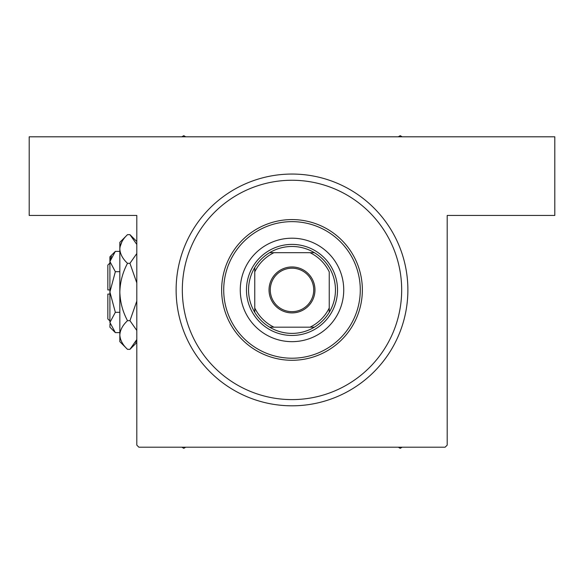 <?xml version="1.0" encoding="UTF-8"?>
<svg xmlns="http://www.w3.org/2000/svg" width="584" height="584" viewBox="0 0 584 584"><rect width="100%" height="100%" fill="white"/><g stroke="black" fill="none" stroke-linecap="round" stroke-linejoin="round"><path stroke-width="0.88" d="M292 405.814A115.88 115.88 0 0 1 176.12 289.934A115.88 115.88 0 0 1 292 174.054A115.88 115.88 0 0 1 407.88 289.934A115.88 115.88 0 0 1 292 405.814L292.372 405.807M292 174.054L291.628 174.054M277.144 404.858L278.378 405.011M136.802 445.125L136.802 215.438L29.2 215.438L29.2 136.802L554.8 136.802L554.8 215.438L447.198 215.438L447.198 445.125L445.125 447.198L138.875 447.198L136.802 445.125M297.256 174.171L294.219 174.069M294.183 174.069L293.117 174.054M305.001 174.784L304.592 174.74M286.744 405.69L289.781 405.792M289.817 405.792L290.883 405.807M343.735 289.934A51.735 51.735 0 0 0 292 238.199A51.735 51.735 0 0 0 240.265 289.934A51.735 51.735 0 0 0 292 341.662A51.735 51.735 0 0 0 343.735 289.934M223.716 289.934A68.284 68.284 0 0 0 292 358.218A68.284 68.284 0 0 0 360.284 289.934A68.284 68.284 0 0 0 292 221.643A68.284 68.284 0 0 0 223.716 289.934M362.357 289.934A70.357 70.357 0 0 1 292 360.284A70.357 70.357 0 0 1 221.643 289.934A70.357 70.357 0 0 1 292 219.577A70.357 70.357 0 0 1 362.357 289.934M182.325 289.934A109.675 109.675 0 0 0 292 399.602A109.675 109.675 0 0 0 401.675 289.934A109.675 109.675 0 0 0 292 180.259A109.675 109.675 0 0 0 182.325 289.934M398.288 447.198L400.222 448.315L402.157 447.198M181.843 447.198L183.778 448.315L185.712 447.198M185.712 136.802L183.778 135.685L181.843 136.802M402.157 136.802L400.222 135.685L398.288 136.802M292 266.961A22.966 22.966 0 0 1 314.966 289.934A22.966 22.966 0 0 1 292 312.9A22.966 22.966 0 0 1 269.034 289.934A22.966 22.966 0 0 1 292 266.961M292 311.659A21.725 21.725 0 0 0 313.725 289.934A21.725 21.725 0 0 0 292 268.202A21.725 21.725 0 0 0 270.275 289.934A21.725 21.725 0 0 0 292 311.659M292 246.477A43.457 43.457 0 0 0 269.618 252.682L273.962 252.682L269.618 252.682A43.457 43.457 0 0 0 254.755 312.316L254.755 307.972L254.755 312.316A43.457 43.457 0 0 0 314.382 327.179L310.038 327.179L314.382 327.179A43.457 43.457 0 0 0 329.245 312.316L329.245 271.888A41.384 41.384 0 0 0 310.038 252.682L273.962 252.682A41.384 41.384 0 0 0 254.755 271.888L254.755 307.972A41.384 41.384 0 0 0 273.962 327.179L310.038 327.179A41.384 41.384 0 0 0 329.245 307.972L329.245 312.316A43.457 43.457 0 0 0 314.382 252.682L310.038 252.682L314.382 252.682A43.457 43.457 0 0 0 292 246.477M292 335.457A45.523 45.523 0 0 1 246.477 289.934A45.523 45.523 0 0 1 292 244.404A45.523 45.523 0 0 1 337.523 289.934A45.523 45.523 0 0 1 292 335.457M269.618 327.179L273.962 327.179L269.618 327.179M254.755 267.545L254.755 271.888L254.755 267.545M109.901 320.974L107.836 318.901L107.836 294.066L109.901 294.066M110.018 323.864L109.901 327.179L115.347 332.617L109.901 322.463L115.347 312.309L109.901 292L115.347 271.691L109.901 261.537L115.347 251.383L119.837 251.383M115.347 271.691L119.837 271.691M111.405 256.339L110.018 260.136M115.347 332.617L119.837 332.617M115.347 312.309L119.837 312.309M135.488 342.377L136.802 339.559L129.947 349.349L127.516 349.349L119.837 341.662L119.837 242.338L127.516 234.651L129.947 234.651L136.802 244.441M127.516 349.349C122.713 344.881 120.158 340.107 119.837 335.012C120.129 329.975 122.691 325.193 127.516 320.674C122.698 311.673 120.143 302.118 119.837 292C120.143 281.86 122.706 272.305 127.516 263.326C122.713 258.865 120.158 254.084 119.837 248.988C120.129 243.959 122.691 239.177 127.516 234.651M127.516 263.326L129.947 263.326L136.802 282.904M136.802 253.536L129.947 263.326M121.976 241.623L119.997 247.01M119.837 335.012L119.997 336.99M127.516 320.674L129.947 320.674L136.802 330.456M136.802 301.103L129.947 320.674M109.901 322.463L109.901 256.821L115.347 251.383M109.901 289.934L107.836 289.934L107.836 265.099L109.901 263.026M136.802 342.494L129.947 349.349M136.802 241.506L129.947 234.651"/></g></svg>
